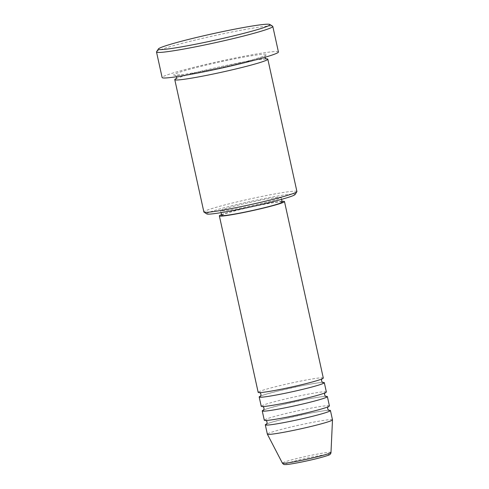 <?xml version="1.0" encoding="UTF-8"?>
<svg xmlns="http://www.w3.org/2000/svg" width="489" height="489" viewBox="0 0 489 489"><rect width="100%" height="100%" fill="white"/><g stroke="black" fill="none" stroke-linecap="round" stroke-linejoin="round"><path stroke-width="0.37" stroke-dasharray="2.44 1.83" d="M323.296 378.034A33.344 1.98 -12.4 0 0 300.772 381.065A33.344 1.98 -12.4 0 0 258.168 392.355M322.758 382.429A33.344 1.98 -12.4 0 0 301.792 385.711A33.344 1.98 -12.4 0 0 260.496 396.114M326.359 391.964A33.344 1.98 -12.4 0 0 303.834 395.002A33.344 1.98 -12.4 0 0 261.23 406.286M325.827 396.359A33.344 1.98 -12.4 0 0 304.855 399.641A33.344 1.98 -12.4 0 0 263.559 410.045M329.421 405.894A33.344 1.98 -12.4 0 0 306.896 408.932A33.344 1.98 -12.4 0 0 264.292 420.216M328.889 410.289A33.344 1.98 -12.4 0 0 307.917 413.578A33.344 1.98 -12.4 0 0 266.621 423.981M206.829 213.938A45.251 2.683 167.6 0 1 264.537 198.485A45.251 2.683 167.6 0 1 295.063 194.536M296.921 191.529A47.635 2.824 -12.4 0 0 264.738 195.863A47.635 2.824 -12.4 0 0 203.876 211.988M156.572 51.779A59.542 3.533 167.6 0 1 232.587 31.852A59.542 3.533 167.6 0 1 272.666 26.253M266.077 58.814A47.635 2.824 -12.4 0 0 235.643 63.515A47.635 2.824 -12.4 0 0 176.211 78.57M282.012 201.358A33.344 1.98 -12.4 0 0 261.97 204.598A33.344 1.98 -12.4 0 0 221.535 214.659M282.171 202.073A30.96 1.834 -12.4 0 0 261.254 204.891A30.96 1.834 -12.4 0 0 221.694 215.374M260.234 200.252A30.96 1.834 -12.4 0 0 220.673 210.728A30.96 1.834 -12.4 0 0 241.59 207.911A30.96 1.834 -12.4 0 0 281.151 197.434A30.96 1.834 -12.4 0 0 260.234 200.252M278.43 51.975A59.542 3.533 -12.4 0 0 238.204 57.396A59.542 3.533 -12.4 0 0 162.128 77.549M332.483 419.831A33.344 1.98 -12.4 0 0 309.959 422.863A33.344 1.98 -12.4 0 0 267.355 434.146M300.27 462.288A22.58 1.339 167.6 0 1 286.083 463.67A22.58 1.339 167.6 0 1 313.865 456.702A22.58 1.339 167.6 0 1 328.052 455.32A22.58 1.339 167.6 0 1 300.27 462.288M330.992 452.453A24.884 1.473 -12.4 0 0 314.183 454.697A24.884 1.473 -12.4 0 0 282.397 463.138M205.936 70.654A47.635 2.824 -12.4 0 0 264.537 55.96A47.635 2.824 -12.4 0 0 234.622 58.869A47.635 2.824 -12.4 0 0 176.022 73.564A47.635 2.824 -12.4 0 0 205.936 70.654M259.72 392.606L260.234 392.545C262.153 392.63 268.987 391.548 280.741 389.305L304.506 384.006L315.319 381.127C321.658 379.25 322.343 378.663 322.178 378.743L321.988 378.914M260.307 396.286C260.142 396.365 260.826 395.778 267.165 393.908L277.978 391.023L301.744 385.723C313.492 383.48 320.326 382.404 322.251 382.484L323.003 382.502M262.782 406.536L263.296 406.475C265.215 406.561 272.055 405.479 283.803 403.236L307.569 397.936L318.382 395.057C324.72 393.187 325.405 392.6 325.24 392.679L325.051 392.844M263.369 410.216C263.204 410.295 263.889 409.709 270.228 407.838L281.041 404.959L304.806 399.66C316.554 397.416 323.394 396.334 325.313 396.42L326.065 396.432M265.845 420.467L266.358 420.406C268.278 420.491 275.118 419.409 286.866 417.166L310.631 411.866L321.444 408.987C327.783 407.117 328.467 406.53 328.302 406.61L328.113 406.781M266.432 424.146C266.267 424.226 266.951 423.639 273.29 421.769L284.103 418.89L307.868 413.59C319.623 411.347 326.456 410.265 328.376 410.35L329.128 410.363M176.596 76.804C175.961 75.612 175.508 75.098 175.233 75.257L183.723 74.548L205.985 70.642C224.09 66.993 239.934 63.277 253.522 59.493C262.177 56.871 266.193 55.501 265.57 55.391C265.252 55.367 265.056 56.027 264.983 57.366M176.009 78.778C175.386 78.662 179.402 77.299 188.057 74.67C201.645 70.893 217.489 67.176 235.594 63.527L257.856 59.621L266.346 58.912M221.089 212.642L220.673 210.728M281.572 199.341L281.151 197.434"/><path stroke-width="0.73" d="M221.535 214.659A33.344 1.98 -12.4 0 0 219.365 215.881L258.168 392.355A33.344 1.98 -12.4 0 0 280.692 389.317A33.344 1.98 -12.4 0 0 323.296 378.034L284.494 201.566A33.344 1.98 -12.4 0 0 282.012 201.358M260.496 396.114A33.344 1.98 -12.4 0 0 259.188 396.995A33.344 1.98 -12.4 0 0 281.713 393.963A33.344 1.98 -12.4 0 0 324.317 382.679A33.344 1.98 -12.4 0 0 322.758 382.429M259.188 396.995L261.23 406.286A33.344 1.98 -12.4 0 0 283.754 403.248A33.344 1.98 -12.4 0 0 326.359 391.964L324.317 382.679M263.559 410.045A33.344 1.98 -12.4 0 0 262.251 410.931A33.344 1.98 -12.4 0 0 284.775 407.893A33.344 1.98 -12.4 0 0 327.379 396.61A33.344 1.98 -12.4 0 0 325.827 396.359M262.251 410.931L264.292 420.216A33.344 1.98 -12.4 0 0 286.817 417.184A33.344 1.98 -12.4 0 0 329.421 405.894L327.379 396.61M266.621 423.981A33.344 1.98 -12.4 0 0 265.313 424.862A33.344 1.98 -12.4 0 0 287.838 421.824A33.344 1.98 -12.4 0 0 330.442 410.54A33.344 1.98 -12.4 0 0 328.889 410.289M296.878 191.712L295.063 194.536A45.251 2.683 167.6 0 1 237.287 209.677A45.251 2.683 167.6 0 1 206.829 213.938L203.999 212.134A47.635 2.824 -12.4 0 0 236.059 207.654A47.635 2.824 -12.4 0 0 296.878 191.712A47.635 2.824 -12.4 0 0 296.921 191.529L267.819 59.175A47.635 2.824 -12.4 0 0 266.077 58.814M176.211 78.57A47.635 2.824 -12.4 0 0 174.781 79.634L203.876 211.988A47.635 2.824 -12.4 0 0 203.999 212.134M231.364 29.829A57.158 3.392 -12.4 0 0 158.381 48.955A57.158 3.392 -12.4 0 0 196.945 43.967A57.158 3.392 -12.4 0 0 269.836 24.45A57.158 3.392 -12.4 0 0 231.364 29.829M269.836 24.45L272.666 26.253A59.542 3.533 167.6 0 1 272.813 26.437A59.542 3.533 167.6 0 1 196.737 46.589A59.542 3.533 167.6 0 1 156.511 52.005A59.542 3.533 167.6 0 1 156.572 51.779L158.381 48.955M174.781 79.634A47.635 2.824 -12.4 0 0 206.957 75.3A47.635 2.824 -12.4 0 0 267.819 59.175M219.365 215.881A33.344 1.98 -12.4 0 0 241.896 212.849A33.344 1.98 -12.4 0 0 284.494 201.566M221.089 212.642L221.694 215.374A30.96 1.834 -12.4 0 0 242.611 212.556A30.96 1.834 -12.4 0 0 282.171 202.073L281.572 199.341M156.511 52.005L162.128 77.549A59.542 3.533 -12.4 0 0 202.354 72.127A59.542 3.533 -12.4 0 0 278.43 51.975L272.813 26.437M265.313 424.862L267.355 434.146A33.344 1.98 -12.4 0 0 267.367 434.177A33.344 1.98 -12.4 0 0 289.879 431.115A33.344 1.98 -12.4 0 0 332.489 419.862A33.344 1.98 -12.4 0 0 332.483 419.831L330.442 410.54M330.992 452.453C330.937 453.884 329.904 454.874 327.887 455.418C321.707 457.521 312.483 459.813 300.222 462.301C287.245 464.801 286.016 464.593 284.69 464.55C284.005 464.678 283.241 464.208 282.397 463.138A24.884 1.473 -12.4 0 0 299.201 460.852A24.884 1.473 -12.4 0 0 330.992 452.453L332.489 419.862M322.178 378.743C321.927 378.462 321.689 379.171 321.481 380.864C322.379 382.319 322.887 382.863 323.003 382.502L323.003 382.502M325.24 392.679C324.989 392.392 324.757 393.101 324.543 394.8C325.442 396.249 325.949 396.793 326.065 396.432L326.065 396.432M328.302 406.61C328.052 406.322 327.819 407.031 327.606 408.731C328.504 410.179 329.011 410.723 329.128 410.363L329.128 410.363M264.971 57.286L264.983 57.366C265.619 58.558 266.071 59.071 266.346 58.912M282.397 463.138L267.367 434.177M176.009 78.778C176.327 78.796 176.523 78.142 176.596 76.804L176.578 76.724M266.432 424.146L266.432 424.146C266.682 424.434 266.915 423.725 267.128 422.025C266.23 420.577 265.723 420.033 265.606 420.393M263.369 410.216L263.369 410.216C263.62 410.503 263.852 409.794 264.066 408.095C263.168 406.646 262.66 406.102 262.544 406.463M260.307 396.279L260.307 396.286C260.558 396.567 260.79 395.864 261.004 394.165C260.105 392.716 259.598 392.172 259.482 392.533"/></g></svg>
